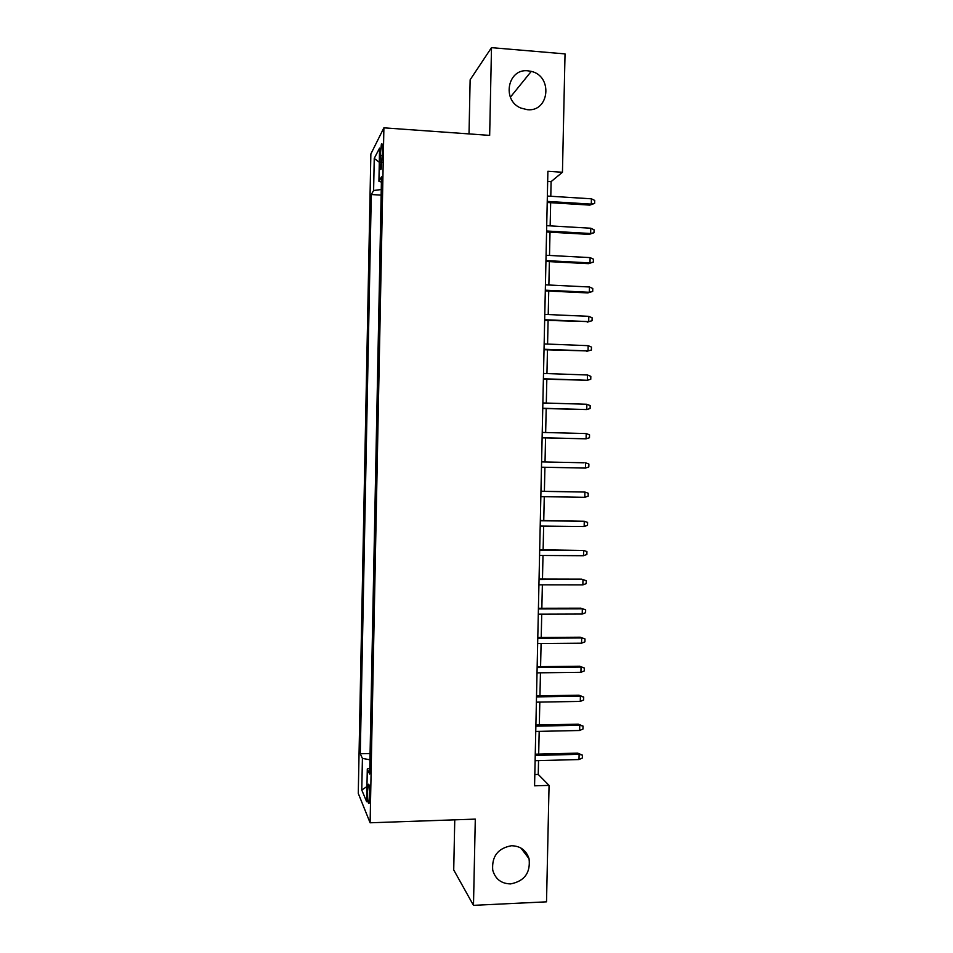 <?xml version="1.0" encoding="UTF-8"?>
<svg xmlns="http://www.w3.org/2000/svg" width="953" height="953" viewBox="0 0 953 953"><rect width="100%" height="100%" fill="white"/><g stroke="black" fill="none" stroke-linecap="round" stroke-linejoin="round"><path stroke-width="1.43" d="M511.451 845.74C520.386 845.942 526.247 850.279 529.058 858.748C530.63 872.769 524.495 881.168 510.629 883.907C501.326 883.717 495.346 879.119 492.725 870.125C491.688 856.342 497.931 848.218 511.451 845.74M528.045 70.832L531.262 71.38C553.145 76.109 549.321 112.335 527.212 109.666L520.969 108.082C501.492 100.541 507.663 68.128 528.045 70.832M369.728 796.363C369.693 787.464 369.192 783.449 368.227 784.355L367.56 791.335C367.584 800.198 368.084 804.201 369.061 803.355L369.728 796.363M454.76 819.83L453.723 869.946L473.486 905.35L546.522 901.824L549.059 785.391L538.242 774.444L538.54 760.613M370.86 153.993L358.268 793.396L370.109 822.784L383.892 127.833L370.86 153.993M383.892 127.833L489.663 135.386L491.498 47.65L470.139 79.79L469.019 133.908M550.798 196.27L551.108 181.618L562.449 172.255L547.892 171.29L534.573 785.82L549.059 785.391M380.176 155.41L380.044 162.081C380.009 168.133 380.378 170.492 381.14 169.146L382.487 151.074C382.51 145.023 382.153 142.676 381.403 144.034L380.176 155.41L382.391 155.553M369.788 768.201L367.298 768.952L369.669 774.074L381.498 176.841L378.925 181.296L381.403 182.059M367.298 768.952L366.655 801.711L361.783 790.049L362.414 758.385L360.27 753.763L371.289 194.531L373.612 190.493L374.243 158.412L379.58 148.084L378.925 181.296M491.498 47.65L565.034 53.904L562.449 172.255M473.486 905.35L475.297 819.115L370.109 822.784M538.683 754.109L539.184 731.368M539.315 724.971L539.815 702.099M539.958 695.833L540.446 672.806M540.589 666.659L541.09 643.501M541.221 637.474L541.721 614.185M541.852 608.276L542.364 584.832M542.483 579.043L542.996 555.468M543.127 549.81L543.639 526.092M543.758 520.541L544.27 496.692M544.389 491.26L544.913 467.268M545.033 461.967L545.545 437.927M545.664 432.519L546.188 408.587M546.307 403.059L546.819 379.234M546.951 373.576L547.463 349.858M547.582 344.069L548.094 320.47M548.225 314.55L548.737 291.058M548.868 285.007L549.381 261.622M549.512 255.452L550.012 232.175M550.155 225.873L550.655 202.703M547.665 181.392L551.108 181.618M534.824 774.539L538.242 774.444M381.248 189.54L373.612 190.493M381.14 195.127L371.289 194.531M370.074 753.525L360.27 753.763M362.414 758.385L369.955 759.803M379.306 162.308L374.243 158.412M361.783 790.049L366.953 786.511M547.213 202.489L589.812 205.109L591.301 204.109L547.236 201.393M591.42 198.808L594.732 200.44L594.66 203.382L591.301 204.109L591.42 198.808L547.356 196.056M594.66 203.382L589.812 205.109M546.569 231.972L589.168 234.39L590.646 233.509L546.593 230.995M590.765 228.22L594.076 229.804L594.005 232.746L590.646 233.509L590.765 228.22L546.712 225.67M594.005 232.746L589.168 234.39M545.938 261.444L588.513 263.659L590.002 262.897L545.95 260.598M590.11 257.608L593.421 259.156L593.362 262.087L590.002 262.897L590.11 257.608L546.069 255.273M593.362 262.087L588.513 263.659M545.295 290.891L587.87 292.916L589.347 292.261L545.319 290.165M589.466 286.984L592.778 288.485L592.706 291.415L589.347 292.261L589.466 286.984L545.426 284.84M592.706 291.415L587.87 292.916M544.663 320.315L588.692 321.614L544.675 319.72M588.811 316.336L592.123 317.79L592.063 320.72L588.692 321.614L588.811 316.336L544.782 314.407M592.063 320.72L587.227 322.15M544.02 349.727L588.049 350.942L544.032 349.251M588.168 345.665L591.468 347.083L591.408 350.001L588.049 350.942L588.168 345.665L544.151 343.938M591.408 350.001L586.571 351.359M543.389 379.115L587.393 380.259L543.389 378.77M587.513 374.982L590.824 376.352L590.753 379.27L587.393 380.259L587.513 374.982L543.508 373.457M542.745 408.492L586.75 409.552L542.757 408.265M586.869 404.275L590.169 405.597L590.11 408.527L586.75 409.552L586.869 404.275L542.865 402.952M542.114 437.832L586.095 438.821L542.114 437.737M586.214 433.555L589.526 434.83L589.466 437.749L586.095 438.821L586.214 433.555L542.233 432.436M585.452 468.078L588.811 466.97L588.883 464.04L585.571 462.813L585.452 468.078L541.483 467.196M584.106 462.777L541.59 461.895L584.106 462.777M584.808 497.311L588.168 496.156L588.227 493.237L584.916 492.046L584.808 497.311L540.839 496.632M540.959 491.343L584.916 492.046L540.959 491.212M584.153 526.521L587.513 525.329L587.584 522.411L584.272 521.267L584.153 526.521L540.208 526.056M540.315 520.755L584.272 521.267L540.327 520.505M583.51 555.718L586.869 554.479L586.929 551.573L583.629 550.465L583.51 555.718L539.565 555.456M539.684 550.155L583.629 550.465L539.684 549.786M539.041 579.543L581.533 579.138L586.286 580.711L582.974 579.638L582.867 584.892L538.933 584.832M581.533 579.138L539.053 579.043M586.286 580.711L586.226 583.617L582.867 584.892M538.409 608.907L582.331 608.8L580.889 608.181L585.642 609.825L582.331 608.8L582.212 614.054L538.29 614.185M580.889 608.181L538.421 608.276M585.642 609.825L585.583 612.731L582.212 614.054M537.778 638.248L581.687 637.95L580.246 637.212L584.999 638.927L581.687 637.95L581.568 643.192L537.659 643.525M580.246 637.212L537.79 637.497M584.999 638.927L584.928 641.834L581.568 643.192M537.135 667.576L581.044 667.076L579.603 666.218L584.356 668.005L581.044 667.076L580.925 672.306L537.027 672.854M579.603 666.218L537.158 666.707M584.356 668.005L584.284 670.912L580.925 672.306M536.503 696.881L580.401 696.178L578.959 695.202L583.701 697.06L580.401 696.178L580.282 701.408L536.384 702.158M578.959 695.202L536.527 695.881M583.701 697.06L583.641 699.967L580.282 701.408M535.872 726.162L579.758 725.257L578.316 724.173L583.057 726.103L579.758 725.257L579.638 730.498L535.753 731.439M578.316 724.173L535.896 725.042M583.057 726.103L582.998 729.009L579.638 730.498M535.229 755.431L579.102 754.323L577.685 753.132L582.414 755.133L579.102 754.323L578.995 759.553L535.121 760.697M577.685 753.132L535.264 754.192M582.414 755.133L582.354 758.028L578.995 759.553M382.153 162.224L380.044 162.081M529.058 858.748L520.922 848.039M531.262 71.38L510.379 97.17M368.882 784.331L368.227 784.355M382.105 144.082L381.403 144.034"/></g></svg>
